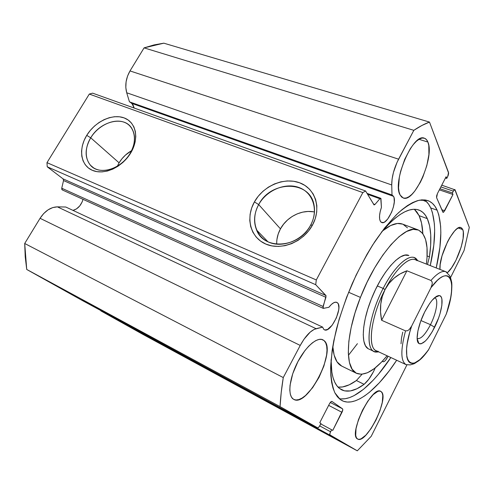 <?xml version="1.0" encoding="UTF-8"?>
<svg xmlns="http://www.w3.org/2000/svg" width="494" height="494" viewBox="0 0 494 494"><rect width="100%" height="100%" fill="white"/><g stroke="black" fill="none" stroke-linecap="round" stroke-linejoin="round"><path stroke-width="0.74" d="M380.948 198.495L381.417 207.431L380.158 211.716L379.553 215.711L379.639 219.04L380.411 221.392L381.232 222.288L383.48 222.51L384.82 221.837L387.673 219.058L391.6 212.247L393.428 206.918L394.298 201.848L394.07 197.791L393.545 196.346C397.516 202.559 387.29 225.258 381.732 222.547L380.411 221.392C378.947 218.453 379.281 213.803 381.417 207.431L380.757 198.31L379.892 198.736L367.579 194.303L379.892 198.736L380.948 198.495M130.762 102.468L132.985 104.827L134.177 108.038L131.91 103.413L393.545 196.346L131.91 103.413L129.768 101.968M454.844 189.573L453.301 191.135L440.858 186.93L453.301 191.135L452.381 192.938L452.986 194.494L444.699 210.759L443.087 212.377L436.603 197.68L437.406 193.642L446.094 176.728L446.749 178.408L447.706 176.543L448.533 172.474L429.49 122.08C424.593 123.852 419.369 126.6 413.824 130.336L144.081 47.869L154.085 44.911L163.823 43.176L144.081 47.869L130.008 70.932L398.584 159.185L130.008 70.932L144.081 47.869L413.824 130.336L398.584 159.185C394.033 168.256 391.748 176.84 391.73 184.954L126.711 92.767L125.816 87.543L126.087 81.843L127.526 76.144L130.008 70.932C125.908 78.2 124.809 85.481 126.711 92.767L391.73 184.954L392.001 194.969L129.459 101.857L126.711 92.767L129.459 101.857L392.075 194.988L393.545 196.346L392.001 194.969L391.73 184.954L392.094 179.069L393.44 172.431L397.053 162.316L413.824 130.336L421.901 125.47L429.49 122.08L448.638 173.215L448.188 175.419L446.749 178.408L446.094 176.728L437.406 193.642L436.597 195.945L436.603 197.68L442.84 212.111L443.606 212.229L452.986 194.494L452.381 192.938L453.844 190.252L454.82 189.566L469.3 227.407L464.094 250.458L450.497 277.671L464.094 250.458L469.3 227.407L455.11 189.869L441.76 185.17M72.989 210.382C77.861 208.993 81.214 205.313 83.035 199.348L82.177 201.892L79.744 205.93L76.459 208.925L72.989 210.382M337.643 302.958C343.114 307.879 330.616 333.388 324.435 329.819L323.786 329.381L324.811 329.955L327.473 329.51L332.178 325.188L336.365 317.901L338.674 310.028L338.878 307.725L338.353 304.119L337.643 302.958L336.013 302.161L333.876 302.655L331.425 304.409L328.893 307.28C332.011 303.267 334.648 301.624 336.797 302.353L337.643 302.958M90.729 137.807C83.165 150.028 85.351 164.681 95.861 169.053C106.253 173.616 122.537 166.299 130.095 153.461L130.787 152.844C122.302 167.268 104.006 175.481 92.39 170.344C80.639 165.416 78.262 149.015 86.734 135.362L90.729 137.807L119.091 162.835L117.313 166.256L119.091 162.835L90.729 137.807C100.171 121.296 123.698 115.368 131.571 128.02C135.961 135.239 135.467 143.717 130.095 153.461C121.11 169.411 99.016 175.722 90.421 165.224C84.604 157.722 84.709 148.583 90.729 137.807L86.734 135.362L90.204 130.515L94.354 126.18L99.028 122.518L104.067 119.653L109.285 117.696L114.485 116.726L119.486 116.788L124.099 117.887L128.137 119.993L131.441 123.031L133.886 126.902L135.356 131.466L135.788 136.548L135.152 141.945L133.466 147.453L130.787 152.844L127.224 157.901L122.913 162.415L118.035 166.206L112.786 169.115L107.383 171.035L102.048 171.887L96.978 171.653L92.39 170.344L88.445 168.028L85.301 164.805L83.06 160.809L81.794 156.203L81.553 151.158L82.325 145.872L84.073 140.543L86.734 135.362C95.039 121.635 112.286 113.447 124.099 117.887C136.029 122.111 139.456 138.487 130.787 152.844L130.095 153.461C137.814 140.679 134.788 126.044 124.136 122.228C113.589 118.22 98.139 125.519 90.729 137.807M314.474 211.988C301.902 209.24 286.891 216.773 280.456 228.87L258.695 204.59C271.015 179.847 311.078 180.044 314.196 206.097C315.147 212.488 313.943 218.867 310.59 225.221C299.284 248.062 264.031 250.569 256.59 230.013C253.336 221.806 254.04 213.334 258.695 204.59C250.631 218.817 255.145 236.465 269.008 242.258C282.753 248.266 302.581 240.288 310.59 225.221L312.541 224.974C303.551 241.918 281.234 250.866 265.858 244.092C250.335 237.565 245.37 217.798 254.41 201.904L258.695 204.59L280.456 228.87C277.776 233.823 276.535 238.929 276.726 244.197M426.439 201.601L423.963 200.731L426.439 201.601M425.828 201.027L428.514 204.059L430.712 207.925L432.423 212.562L434.387 223.893L434.658 230.451L433.812 245.024L430.262 265.599C435.93 240.461 436.079 221.232 430.712 207.925L437.134 210.197C442.315 223.492 442.013 242.739 436.227 267.939L439.895 247.321L440.839 232.73L440.629 226.166L438.783 214.834L437.134 210.197L434.998 206.344L432.38 203.324L429.286 201.206L425.729 200.033L421.728 199.86L417.319 200.718L412.527 202.633L407.396 205.621L401.974 209.684L396.324 214.804L384.573 228.049L372.711 244.901L366.931 254.447L356.069 275.207L346.615 297.271L339.082 319.457L333.833 340.601L332.141 350.444L330.653 368.086L330.85 375.706L331.653 382.43L333.036 388.198L334.957 392.983L337.383 396.762L340.28 399.529L334.883 392.829C332.227 386.32 330.826 377.78 330.671 367.209C331.295 355.594 333.283 342.626 336.636 328.312C340.749 313.511 345.985 298.53 352.339 283.358C359.206 268.47 366.634 254.663 374.625 241.943C382.726 230.179 390.717 220.417 398.59 212.642C406.21 206.183 413.157 202.034 419.437 200.187L427.582 200.508C431.731 201.947 434.918 205.183 437.134 210.197L430.712 207.925C429.082 204.355 426.952 201.669 424.321 199.854M462.761 229.605C466.336 237.151 456.246 265.29 447.41 272.694L451.559 267.804L455.956 260.295L461.211 246.975L463.094 238.546L463.31 231.921L462.761 229.605L461.785 228.105L460.42 227.487L458.704 227.783L456.709 229L454.499 231.106L449.818 237.626L447.533 241.794L442.019 255.836L440.179 264.549L439.975 269.415C438.53 255.929 454.659 223.955 460.945 227.604L462.761 229.605L458.265 227.987L462.761 229.605M381.275 391.717C389.636 397.695 366.363 444.674 357.668 439.049L359.126 439.357L361.102 438.82L365.856 435.146L371.062 428.57L375.971 420.091L379.898 410.928L382.288 402.363L382.782 395.62L382.276 393.261L381.275 391.717L379.806 391.063L377.922 391.328L373.192 394.626L367.789 401.19L362.584 410.039L358.434 419.733L356.02 428.681L355.717 435.43L356.372 437.641L357.526 438.962C347.949 434.794 372.161 385.203 380.67 391.31L381.275 391.717M427.903 142.062C434.8 156.944 414.491 203.065 403.234 197.995L400.171 195.099L401.795 197.192L403.87 198.156L406.309 197.983L409.007 196.692L411.873 194.358L414.799 191.073L420.406 182.193L422.895 176.914L426.822 165.607L428.903 154.61L428.798 145.477L427.903 142.062L426.464 139.617L424.525 138.252L422.16 138.042L419.449 139.024L416.498 141.167L413.422 144.409L410.353 148.626L404.74 159.284L400.609 171.375L399.319 177.327L398.541 187.813L399.072 191.938L400.171 195.099C391.872 182.514 412.842 132.83 424.223 138.153C425.822 138.635 427.051 139.938 427.903 142.062L418.98 139.296L427.903 142.062M324.089 340.613C336.92 350.265 307.54 407.785 293.745 399.393L295.9 399.992L298.814 399.597L302.075 398.071L305.545 395.503L312.622 387.685L319.038 377.342L323.928 365.924L326.614 355.013L326.997 350.227L326.695 346.133L325.719 342.879L324.089 340.613L321.847 339.434L319.075 339.403L315.864 340.557L312.338 342.867L308.633 346.269L304.897 350.629L297.968 361.522L292.72 373.767L290.04 385.308L289.805 390.204L290.324 394.243L291.553 397.287L293.442 399.22C287.619 395.855 289.113 379.188 297.055 363.3C304.928 347.375 316.907 336.766 322.823 339.773L324.089 340.613L321.433 339.347L324.089 340.613M82.226 300.228L317.327 427.946C318.062 428.113 318.92 427.304 319.908 425.532L320.989 423.426L319.754 422.691L329.479 403.765C330.43 402.054 331.252 401.282 331.943 401.437L342.533 408.828C342.997 409.384 342.811 410.551 341.978 412.317L328.652 405.37L341.978 412.317L332.752 430.428L331.616 429.755L330.585 431.781C329.745 433.578 329.566 434.726 330.06 435.233L100.294 310.263L143.019 334.45L357.298 450.824L143.019 334.45L100.795 310.85L330.06 435.233L357.298 450.824L371.229 436.288L406.889 364.936L371.229 436.288L357.298 450.824L329.807 434.806L330.091 432.935L331.616 429.755L332.752 430.428L342.743 410.113L342.533 408.828L331.993 401.461L330.85 401.85L329.479 403.765L319.754 422.691L320.989 423.426L319.241 426.637L317.84 427.946L280.061 406.618L281.203 392.619L283.266 377.57L300.241 345.43L304.026 339.193L310.251 332.061L314.252 329.344L322.631 327.108L323.786 329.381L322.631 327.108L65.776 207.017L322.631 327.108L316.08 328.683L57.378 206.856L65.776 207.017L57.378 206.856C50.721 207.079 44.948 210.889 40.07 218.299L43.7 213.532L48.054 209.857L52.741 207.579L57.378 206.856L316.08 328.683C310.8 330.319 305.52 335.901 300.241 345.43L283.266 377.57L24.7 243.48L40.07 218.299L300.241 345.43L40.07 218.299L24.7 243.48L26.725 269.458L25.225 256.806L24.7 243.48L283.266 377.57C281.586 387.951 280.518 397.633 280.061 406.618L317.327 427.946L81.522 300.08L26.725 269.458L280.061 406.618L26.725 269.458L81.547 300.093M62.355 189.955L61.849 189.48L61.738 188.22L323.051 306.478L323.459 308.361L328.893 307.28L323.459 308.361L322.903 307.898L326.065 295.801L315.709 284.698L316.302 279.956L362.837 192.598L365.585 190.98L374.057 204.936L374.94 204.491L379.892 198.736L374.94 204.491L374.082 204.942L365.585 190.98L362.837 192.598L89.303 94.07L92.619 93.15L365.585 190.98L92.619 93.15L89.303 94.07L46.979 162.649L89.303 94.07L362.837 192.598L316.302 279.956L315.709 284.698L47.226 166.787L46.979 162.649L316.302 279.956L46.979 162.649L47.226 166.787L63.115 178.902L47.226 166.787L315.709 284.698L325.916 295.517L325.929 297.32L323.051 306.478L61.738 188.22L63.535 180.545L63.115 178.902L325.916 295.517L63.115 178.902L63.535 180.545L325.929 297.32L63.535 180.545L61.738 188.22L62.337 189.949L323.181 308.33M340.28 399.529L343.583 401.289L347.263 402.054L351.259 401.863L355.532 400.733L360.027 398.72L364.708 395.861L369.518 392.211L379.373 382.751L389.278 370.772L396.676 360.243C377.688 389.272 355.507 407.507 342.076 400.634L340.28 399.529M429.49 122.08L163.823 43.176L429.49 122.08M312.541 224.974L308.639 230.883L303.711 236.101L297.975 240.417L291.651 243.653L285.007 245.685L278.32 246.438L271.848 245.895L265.858 244.092L260.566 241.109L256.182 237.077L252.854 232.174L250.699 226.585L249.779 220.54L250.112 214.254L251.681 207.968L254.41 201.904L258.201 196.285L262.919 191.308L268.384 187.152L274.405 183.966L280.771 181.866L287.242 180.946L293.597 181.249L299.586 182.768L304.983 185.466L309.577 189.251L313.177 194L315.635 199.533L316.839 205.64L316.716 212.093L315.271 218.626L312.541 224.974L310.59 225.221C318.803 210.24 313.073 192.574 299.074 187.541C285.186 182.286 266.569 190.283 258.695 204.59L254.41 201.904C263.234 185.917 284.019 176.945 299.586 182.768C315.271 188.344 321.767 208.128 312.541 224.974M342.533 408.828L330.288 402.474L342.533 408.828M331.616 429.755L320.742 423.901L331.616 429.755M330.585 431.781L319.704 425.908L330.585 431.781M452.381 192.938L439.938 188.72L452.381 192.938M452.986 194.494L439.351 189.857L452.986 194.494M444.699 210.759L441.815 209.74L444.699 210.759M446.749 178.408L445.452 177.976L446.749 178.408M339.131 398.602C352.963 401.622 373.291 384.11 390.865 357.533L378.484 374.224L373.495 379.88L363.572 389.253L354 395.669L349.456 397.645L345.133 398.732L341.082 398.893M131.595 150.67C126.415 153.609 122.246 157.666 119.091 162.835L121.993 158.716L125.495 155.054L131.595 150.67M313.462 211.796L308.083 211.457L302.612 212.154L297.234 213.853L292.158 216.483L287.564 219.954L283.618 224.134L280.456 228.87L278.208 233.995L276.955 239.318M373.359 203.917L374.94 204.491L373.359 203.917M368.759 348.986C360.836 346.022 361.497 323.589 371.235 299.339L367.783 309.108L365.239 318.562L363.714 327.281L363.251 334.895L363.843 341.113L365.437 345.701L367.95 348.536M356.6 373.359C364.844 376.335 375.008 370.475 387.105 355.779L381.448 362.17L374.31 368.586L367.548 372.717L361.429 374.298L356.205 373.155L352.129 369.185L349.431 362.423L348.301 353.025L348.844 341.292L351.104 327.701L355.025 312.838L360.441 297.407C376.663 255.281 405.173 223.609 417.924 229.821C425.89 233.631 428.712 245.049 426.402 264.08L427.026 257.565L427.007 247.667L425.6 239.553L422.79 233.588L418.609 230.093L413.157 229.333L406.593 231.482L399.14 236.583L391.106 244.536L382.825 255.089L374.693 267.822L367.11 282.154L360.441 297.407L348.585 292.257L360.441 297.407C345.448 334.883 344.769 368.808 356.6 373.359L341.687 366.066C336.525 363.541 333.555 356.94 332.789 346.269L334.098 355.007L337.001 361.812L341.706 366.073M417.912 229.815L402.375 224.035C397.083 222.17 390.421 224.504 382.399 231.025L390.686 225.505L397.429 223.473L402.647 224.134M348.412 355.322L357.415 343.676M407.47 227.87L403.085 224.319M408.878 255.484L404.944 255.157L400.628 256.812L395.799 260.319L390.643 265.587L385.382 272.435L380.238 280.58L375.452 289.682L371.235 299.339C381.714 272.169 400.264 251.261 408.729 255.429L408.729 255.429M417.121 338.427C420.635 339.508 425.093 334.926 430.496 324.681L434.64 327.263C428.224 339.458 422.975 344.868 418.887 343.478C415.009 341.274 417.819 325.404 424.704 311.949L420.579 321.575L417.918 330.887L417.121 338.378L417.467 341.051L418.288 342.885L419.542 343.805L421.172 343.805L425.291 341.113L427.619 338.544L432.38 331.493L438.542 318.155L440.037 313.597L441.858 305.292L441.889 299.043L441.21 297.011L440.08 295.832L438.549 295.566L436.653 296.239L432.096 300.321L429.607 303.588L424.704 311.949C430.465 301.037 435.35 295.585 439.351 295.579C444.563 296.085 441.864 313.079 434.64 327.263L430.496 324.681C425.334 334.512 420.981 339.15 417.424 338.594L417.121 338.427M420.95 320.557L430.496 324.681L420.95 320.557M378.157 351.259C366.9 351.45 369.895 318.272 385.042 289.564L383.171 288.397C367.499 318.056 364.498 352.327 376.181 352.08L378.768 351.895L374.279 351.567C364.64 348.468 368.641 315.956 383.171 288.397L377.317 285.933L383.171 288.397C393.817 267.489 407.482 254.583 414.404 257.652L417.838 260.721L416.102 258.64C409.792 252.7 394.792 265.519 383.171 288.397L385.042 289.564C396.281 267.421 410.773 254.935 416.874 260.641M406.111 364.652L410.273 364.881L413.392 363.961C414.367 363.887 417.22 361.861 421.944 357.884L428.489 349.913L426.415 352.71L428.724 349.456L446.261 314.122L450.059 301.062C451.578 292.942 452.134 286.742 451.732 282.475C450.812 278.313 450.015 275.948 449.355 275.38L445.823 271.712L415.263 259.708C408.581 256.738 395.354 269.286 385.042 289.564C370.975 316.277 367.048 347.782 376.36 350.771L406.111 364.652C400.653 361.349 400.449 350.085 405.518 330.875L381.627 320.273C380.473 314.555 380.189 309.133 380.769 304.02C381.368 298.759 382.794 293.936 385.042 289.564C387.296 285.192 390.297 281.395 394.045 278.171C397.689 275.041 401.986 272.577 406.933 270.786L430.941 280.456C437.196 273.361 442.155 270.446 445.823 271.712L446.743 272.182M446.113 271.83C442.439 270.28 437.381 273.157 430.941 280.456L432.139 281.932L432.231 283.896L430.99 287.662C449.911 261.919 458.031 281.605 446.261 314.122L428.724 349.456L425.704 353.469L419.863 359.651L414.633 362.966L412.379 363.423L410.428 363.047L408.828 361.818L407.612 359.749L406.821 356.866L406.599 348.838L407.186 343.836L409.724 332.351L411.638 326.114L430.99 287.662L432.231 283.896L432.139 281.932L430.941 280.456L406.933 270.786L381.627 320.273L405.518 330.875L407.55 330.739L409.26 329.51L411.638 326.114L430.99 287.662L437.332 280.407L440.259 277.98L442.939 276.405L445.329 275.701L447.385 275.856L449.077 276.856L450.374 278.665L451.738 284.482L451.442 292.781L450.689 297.654L446.44 313.746M402.758 332.11L401.511 338.026L401.023 343.756M385.042 289.564L382.276 296.48L380.769 304.02L380.547 312.004L381.627 320.273L406.933 270.786L400.066 273.929L394.045 278.171L388.994 283.414L385.042 289.564M428.489 349.913L428.724 349.456C411.626 375.119 399.01 363.158 411.638 326.114L409.26 329.51L407.55 330.739L405.518 330.875C400.498 349.882 400.646 361.12 405.963 364.578M434.535 297.796L434.819 297.882C438.765 299.129 436.412 313.079 430.496 324.681C436.579 312.764 438.845 298.475 434.535 297.796M388.068 356.23C386.135 360.101 384.437 361.935 382.98 361.731L384.227 361.491L385.598 360.237L388.068 356.23M427.322 218.638C431.151 227.641 431.855 240.368 429.44 256.818L427.112 255.917L429.44 256.818L430.657 245.308L430.737 234.922L429.632 225.943L427.322 218.638L419.091 215.662L427.322 218.638L425.346 215.162L422.932 212.445L420.091 210.537L416.843 209.487L413.2 209.32L409.193 210.08L404.858 211.784L400.22 214.439L395.336 218.039L390.254 222.578L381.343 232.291C396.738 214.334 409.186 206.887 418.69 209.956C422.407 211.284 425.291 214.18 427.322 218.638M414.559 209.437L417.041 212.173L419.091 215.662L421.524 222.967L422.827 233.637C422.531 226.357 421.283 220.367 419.091 215.662L414.367 209.277M339.378 388.37C333.771 383.789 331.005 374.23 331.073 359.681L331.851 372.235L333.03 377.589L334.697 382.078L336.828 385.672L339.378 388.37L344.448 390.865L350.388 390.933L357.001 388.71L364.103 384.344C355.34 390.822 347.869 392.668 341.694 389.877L339.378 388.37M356.396 380.534L364.103 384.344L368.827 379.213L373.378 371.877L375.329 367.789C371.957 375.298 368.215 380.806 364.109 384.32L356.402 380.51L362.028 374.261L356.396 380.534L364.109 384.32L356.396 380.534C349.598 385.431 343.472 387.617 338.019 387.098L342.509 386.969L349.215 384.82L356.396 380.534M427.471 264.506L429.44 256.818L427.112 255.917L429.428 256.831L427.471 264.506M382.467 361.102L382.72 361.534L382.467 361.102M267.933 241.77L256.59 230.013M93.706 167.948L90.421 165.224M317.333 427.952L81.535 300.086M380.726 198.292L367.017 193.364M417.134 338.643L418.887 343.478M416.102 258.64L416.732 260.289M374.279 351.567L368.654 348.937M376.181 352.08L377.762 351.419M434.763 297.598L439.351 295.579"/></g></svg>
